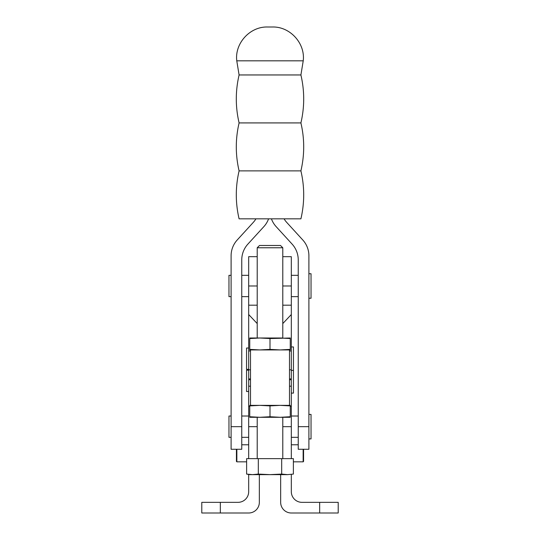 <?xml version="1.0" encoding="UTF-8"?>
<svg xmlns="http://www.w3.org/2000/svg" width="540" height="540" viewBox="0 0 540 540"><rect width="100%" height="100%" fill="white"/><g stroke="black" fill="none" stroke-linecap="round" stroke-linejoin="round"><path stroke-width="0.81" d="M308.9 438.925L311.033 438.925L311.033 414.416L308.9 414.416M231.1 416.016L228.967 416.016L228.967 437.326L231.1 437.326M241.758 437.326L248.684 437.326M248.684 416.016L241.758 416.016M291.317 437.326L298.242 437.326M298.242 416.016L291.317 416.016M259.342 474.633L259.342 502.342A10.658 10.658 0 0 1 248.684 513L201.791 513L201.791 502.342L238.025 502.342A10.658 10.658 0 0 0 248.684 491.683L248.684 474.444M291.317 474.444L291.317 491.683A10.658 10.658 0 0 0 301.975 502.342L338.209 502.342L338.209 513L291.317 513A10.658 10.658 0 0 1 280.658 502.342L280.658 474.633M201.791 502.342L201.791 513M290.25 406.424L291.317 406.424L291.317 458.642M291.317 426.674L282.791 426.674M282.791 323.575L291.317 314.53L291.317 406.424M291.317 379.775L289.501 379.775M250.499 379.775L248.684 379.775L248.684 314.53L257.209 323.575M257.209 426.674L248.684 426.674L248.684 379.775M248.684 406.424L249.75 406.424M248.684 458.642L248.684 426.674M255.94 218.842A23.45 23.45 0 0 1 253.206 222.487L237.236 239.963A23.45 23.45 0 0 0 231.1 255.778L231.1 426.674L241.758 426.674L241.758 259.916A23.45 23.45 0 0 1 247.894 244.1L263.864 226.625A23.45 23.45 0 0 0 268.582 218.842M241.758 426.674L241.758 449.267L231.1 449.267L231.1 426.674M241.758 296.642L248.684 296.642M291.317 296.642L298.242 296.642M298.242 275.326L291.317 275.326M248.684 275.326L241.758 275.326M239.092 170.883C235.373 186.867 235.373 202.858 239.092 218.842L300.908 218.842C304.628 202.858 304.628 186.867 300.908 170.883L239.092 170.883C235.373 154.892 235.373 138.908 239.092 122.924L300.908 122.924C304.628 138.908 304.628 154.892 300.908 170.883M239.092 122.924C235.373 106.933 235.373 90.95 239.092 74.959L300.908 74.959C304.628 90.95 304.628 106.933 300.908 122.924M272.464 27L270 27L272.464 27C290.061 26.48 305.404 43.355 303.23 60.818L300.908 74.959M270 27L267.536 27L270 27M271.418 218.842A23.45 23.45 0 0 0 276.136 226.625L292.106 244.1A23.45 23.45 0 0 1 298.242 259.916L298.242 426.674L308.9 426.674L308.9 255.778A23.45 23.45 0 0 0 302.765 239.963L286.794 222.487A23.45 23.45 0 0 1 284.06 218.842M308.9 426.674L308.9 449.267L298.242 449.267L298.242 426.674M308.9 298.242L311.033 298.242L311.033 273.733L308.9 273.733M231.1 275.326L228.967 275.326L228.967 296.642L231.1 296.642M291.317 393.1L293.45 393.1L293.45 346.95L291.317 346.95M248.684 348.017L246.55 348.017L246.55 369.333L248.684 369.333M282.791 305.174L291.317 305.174L291.317 256.675L282.791 256.675M257.209 256.675L248.684 256.675L248.684 305.174L257.209 305.174M248.684 305.174L248.684 314.53M250.499 351L248.684 351M291.317 351L289.501 351M291.317 314.53L291.317 305.174M303.149 449.267L303.149 461.842L293.382 461.842M303.575 449.267L303.575 461.417L303.149 461.842M236.851 449.267L236.851 461.842L236.425 461.417L236.425 449.267M248.684 391.5L246.55 391.5L246.55 370.183L248.684 370.183M282.791 247.772L280.503 245.484L259.497 245.484L257.209 247.772L282.791 247.772L282.791 338L280.125 338L290.25 338.553L290.25 338L270 338.553L270 349.38L259.875 349.933L249.75 349.38L249.75 349.933L280.125 349.933L270 349.38M293.382 474.08L287.537 474.633L293.382 474.08L293.382 458.642L281.691 458.642L281.691 474.08L270 474.633L258.309 474.08L252.464 474.633L246.618 474.08L246.618 458.642L281.691 458.642M246.618 474.08L249.75 474.633L287.537 474.633L281.691 474.08M258.309 474.08L258.309 458.642M290.25 405.905L290.25 405.358L280.125 405.358L290.25 405.905L290.25 416.738L280.125 417.292L270 416.738L259.875 417.292L249.75 416.738L249.75 417.292L259.875 417.292L257.209 417.292L257.209 458.642M282.791 458.642L282.791 417.292L280.125 417.292L290.25 417.292L290.25 416.738M270 405.905L280.125 405.358L249.75 405.358L249.75 405.905L259.875 405.358L270 405.905L270 416.738M249.75 405.905L249.75 416.738M280.125 417.292L259.875 417.292M249.75 349.38L249.75 338.553L259.875 338L270 338.553M257.209 247.772L257.209 338L259.875 338L249.75 338L249.75 338.553M290.25 349.38L280.125 349.933L290.25 349.933L290.25 338.553M259.875 338L280.125 338M220.334 502.342L220.334 513M319.666 502.342L319.666 513M289.501 386.174L291.317 386.174M248.684 386.174L250.499 386.174M239.092 74.959L236.77 60.818L303.23 60.818M282.791 285.984L291.317 285.984M248.684 285.984L257.209 285.984M291.317 369.819L289.501 369.819M250.499 369.819L248.684 369.819M236.77 60.818C234.596 43.355 249.939 26.48 267.536 27M289.501 378.925L291.317 378.925M248.684 378.925L250.499 378.925M293.45 370.4L291.317 370.4M298.242 444.791L291.317 444.791M248.684 444.791L241.758 444.791M246.618 461.842L236.851 461.842M289.501 349.933L289.501 405.358M250.499 349.933L250.499 405.358"/></g></svg>
